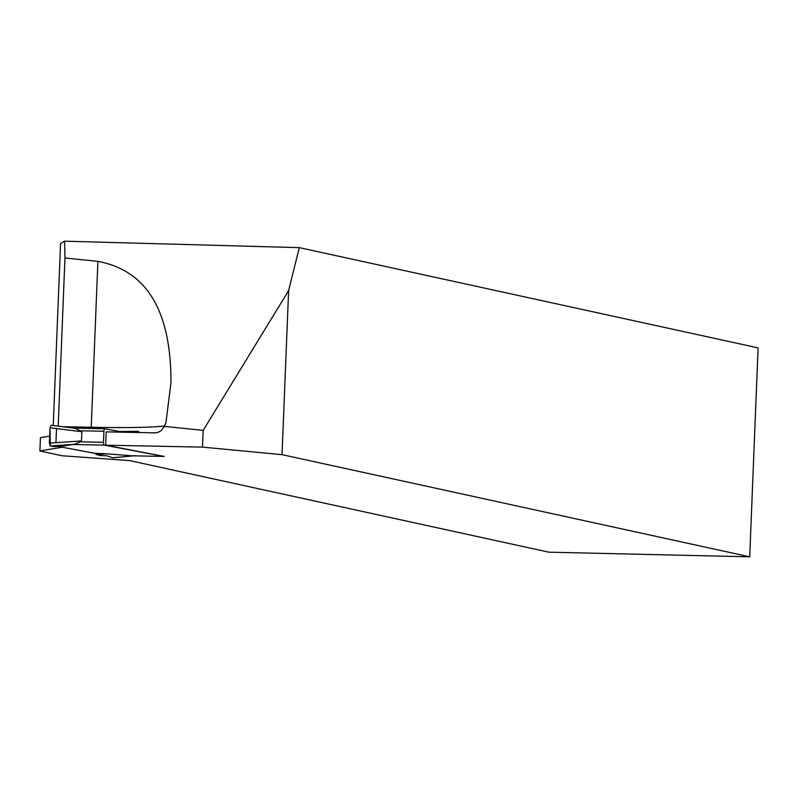 <?xml version="1.0" encoding="UTF-8"?>
<svg xmlns="http://www.w3.org/2000/svg" width="798" height="798" viewBox="0 0 798 798"><rect width="100%" height="100%" fill="white"/><g stroke="black" fill="none" stroke-linecap="round" stroke-linejoin="round"><path stroke-width="1.2" d="M53.247 425.553L60.558 243.51L64.568 241.176L299.3 247.639L288.617 290.612L203.181 430.371L202.502 447.119L105.675 445.184L164.039 456.396M136.628 455.897L133.585 455.858M49.685 436.097L40.439 437.633L39.9 450.94L61.845 447.289M39.9 450.94L61.975 455.758L129.565 460.576L548.815 552.176L749.711 556.824L758.1 347.878L299.3 247.639M202.502 447.119L282.023 454.651L749.711 556.824M288.617 290.612L282.023 454.651M203.181 430.371L164.388 426.371L165.954 422.581L170.981 382.571C171.091 310.851 146.732 270.452 97.895 261.375L64.957 257.983L58.204 426.172M105.675 445.184L106.204 431.878L154.802 432.845L158.164 432.317L161.196 430.621L164.388 426.371M119.431 431.509L138.563 431.329L138.283 432.516M64.568 241.176L64.957 257.983M164.169 456.296A2.663 0.918 -88.9 0 1 163.869 456.436A2.663 0.918 -88.9 0 1 163.809 456.436L104.289 445.124A2.663 0.918 -88.9 0 1 103.481 442.291L80.458 441.833L74.244 444.336L63.9 445.863M57.765 446.381L94.792 453.314L105.226 453.713M163.809 456.436L132.019 455.798L106.453 453.783M49.406 443.139L50.025 427.768L50.264 445.982L49.406 443.139L81.476 440.935L80.458 441.833M81.476 440.935L81.845 431.718L75.321 428.297M74.064 428.137L104.897 428.755A2.663 0.918 -88.9 0 0 103.93 431.249L103.481 442.291M104.897 428.755A2.663 0.918 -88.9 0 1 104.947 428.755L123.151 432.217M132.019 455.798L135.331 455.698M65.396 445.823L54.563 446.611L52.548 446.032M52.528 446.511L55.82 446.092L50.264 445.982L74.244 444.336M81.845 431.718L50.025 427.768L51.102 425.294L74.892 428.247M75.251 428.287L51.102 425.294M112.698 457.773L106.952 455.818L99.89 455.508L96.408 454.491L105.456 453.853L95.092 453.454L96.408 454.491M112.428 457.793L133.515 455.838M50.264 445.982L55.84 445.593M55.95 442.691L56.518 428.576M62.334 426.681L91.231 427.259A10.663 3.681 -88.9 0 1 91.162 428.476M97.895 261.375L91.231 427.259A119.052 6.524 -177.7 0 0 164.697 425.873M104.289 445.124L72.498 444.486M103.93 431.249L80.907 430.79M104.837 428.755L74.104 428.147M96.638 454.611L107.58 453.833M132.438 455.808L163.869 456.436M54.593 446.611L65.276 445.833M112.568 457.813L133.795 455.838"/></g></svg>
